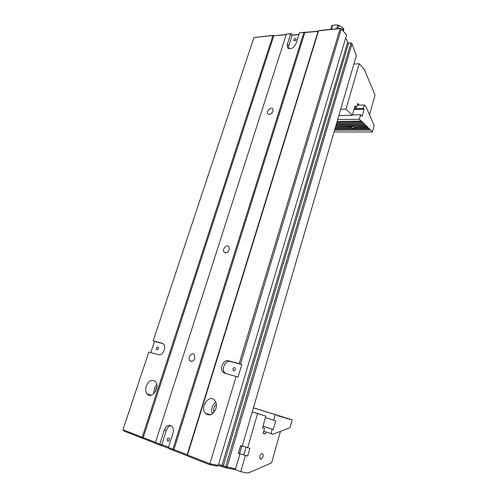 <?xml version="1.0" encoding="UTF-8"?>
<svg xmlns="http://www.w3.org/2000/svg" width="498" height="498" viewBox="0 0 498 498"><rect width="100%" height="100%" fill="white"/><g stroke="black" fill="none" stroke-linecap="round" stroke-linejoin="round"><path stroke-width="0.75" d="M343.247 31.038L343.745 28.971L343.153 30.932M342.68 30.403L343.085 27.981L339.393 25.597L338.789 25.734L337.924 28.604M336.667 28.735L337.669 25.423L337.258 25.006L335.266 24.912L332.54 25.516L331.394 29.282M330.809 29.345L331.942 25.691M287.788 418.469L253.42 407.818L287.788 418.469L287.278 418.93L287.352 418.339L273.663 414.106L285.945 417.909L285.703 418.457L285.503 417.778L253.42 407.831L292.208 419.814L253.426 407.806M285.945 417.909L287.352 418.339M253.414 407.843L285.503 417.778M253.407 407.856L283.648 417.212L253.414 407.85L281.781 416.645L253.407 407.856L279.895 416.073L278.45 415.631L278.201 416.185M253.401 407.887L278.45 415.631M265.49 417.666L273.682 420.256L275.276 414.666M263.747 431.262L273.066 434.219L290.029 427.639L292.208 419.814M289.618 419.03L289.108 419.484M289.182 418.899L289.375 419.571M284.09 417.349L283.848 417.89M283.574 417.822L283.648 417.212M282.223 416.782L281.7 417.243M281.781 416.645L281.974 417.324M280.343 416.21L280.094 416.758M279.82 416.683L279.895 416.073M277.921 416.11L278.002 415.494M271.012 433.671L272.257 429.288L273.259 429.569L275.73 420.86L273.682 420.256M263.031 426.226L273.259 429.569M263.012 426.269L272.257 429.288M367.294 126.76L367.536 127.289L355.416 127.332L355.441 127.002M335.079 128.434L353.2 128.384L351.42 127.345L335.378 127.407M355.416 127.332L355.84 128.378L355.889 127.955L353.561 127.961L353.2 128.384M335.471 127.083L351.383 126.785M351.513 126.828L351.42 127.345M370.132 129.53L372.373 132.007L374.154 125.614L365.943 106.522L364.411 104.96L357.253 105.146M370.369 130.053L334.594 130.084M334.046 131.97L372.373 132.007M368.713 128.148L370.145 129.499M368.956 128.677L334.986 128.752M334.687 129.773L370.033 129.729M355.84 128.378L368.732 128.117M367.536 127.289L368.62 128.347M351.302 127.021L352.484 126.455L354.85 127.009L367.611 126.729M365.862 125.365L367.194 126.959M366.105 125.894L335.776 126.044M364.418 123.958L365.874 125.334M364.667 124.488L336.175 124.674M335.87 125.72L365.762 125.558M362.967 122.545L364.436 123.927M363.216 123.074L336.58 123.286M336.275 124.344L364.324 124.158M361.511 121.12L362.986 122.514M361.76 121.655L336.99 121.886M336.679 122.956L362.874 122.738M352.547 114.851L360.614 114.721L362.171 116.258L364.163 109.224L363.416 108.471L354.352 108.67M363.416 108.471L364.411 104.96M360.614 114.721L359.313 119.271L337.681 119.52M337.09 121.549L361.523 121.089M359.313 119.271L361.411 121.319M364.163 109.224L354.128 109.442M353.368 128.191L355.865 128.185M355.871 128.154L353.399 128.16M298.925 34.499L292.17 35.19L290.72 33.727L286.356 34.181L155.457 442.467L159.771 444.16L164.272 430.073C166.357 425.435 168.922 424.203 171.972 426.369C173.404 428.137 173.727 430.44 172.943 433.291L168.436 447.553L172.899 449.296L303.942 32.351L299.454 32.818L296.049 43.612C293.278 48.549 290.396 49.862 287.408 47.534L287.309 44.428L290.745 33.534L292.189 34.991L298.987 34.294M272.997 111.291L272.885 109.081C271.398 106.223 265.957 111.01 267.694 113.631C269.574 115.119 271.342 114.341 272.997 111.291M229.18 249.735L228.912 246.765C226.964 243.721 221.853 249.212 224.038 251.988C225.949 253.488 227.667 252.741 229.18 249.735M194.793 358.361L194.351 354.644C192.01 351.544 187.304 357.825 189.856 360.627C191.767 362.052 193.411 361.293 194.793 358.361M162.603 343.408L163.668 344.23C166.811 347.486 162.429 356.157 158.37 354.694L148.821 352.024L122.975 429.762L142.223 437.294L272.954 35.582L253.943 37.568L153.172 340.869L154.517 341.404L150.807 352.578M162.136 343.24L153.172 340.869M146.25 386.137C148.821 380.572 151.884 379.046 155.438 381.561C160.505 386.697 151.909 399.776 147.215 394.074C145.609 392.069 145.292 389.424 146.25 386.137M241.785 454.213L247.649 456.031L238.355 453.28L240.602 445.604L242.265 445.99L356.319 55.764L352.005 43.712L227.032 467.093L235.61 468.761L239.974 453.815M340.981 28.498L341.304 28.971L340.159 28.573L318.571 30.82L187.485 455.004L209.87 463.763L236.139 376.476L238.032 377.135L241.823 364.517L239.221 363.627L340.159 28.573L340.981 28.498L346.589 34.91L341.304 28.971L240.522 364.032M225.687 373.55L224.592 372.597L222.687 371.938L224.654 373.257L236.139 376.476M222.687 371.938C219.226 368.097 223.82 359.232 228.464 360.782L239.221 363.627M215.908 408.727C216.811 405.391 216.418 402.621 214.738 400.417C209.415 393.576 199.636 407.183 205.437 413.352C209.59 416.453 213.082 414.909 215.908 408.727M209.465 464.609L209.87 463.763L218.242 465.387L216.972 466.053L209.465 464.609L187.814 456.112L187.161 454.811L318.135 31.162L319.23 30.559L340.508 28.33M187.69 455.938L169.426 448.891L168.436 447.553M169.027 448.349L156.055 443.643L155.457 442.467M155.936 443.481L123.902 431.025L122.975 429.762M235.61 468.761L234.371 469.409L226.266 467.846L218.024 465.505M218.242 465.387L346.589 34.91M253.943 37.568L273.365 35.352L273.813 35.788L286.257 34.493M286.356 34.181L290.745 33.534M299.454 32.818L318.129 31.181M345.587 38.278L346.577 39.498L345.562 38.371M351.009 42.903L348.6 43.077L223.328 465.773L225.719 466.701L351.009 42.903L351.962 43.631L350.966 42.865M218.454 464.684L222.021 465.381L347.623 42.398L346.577 39.498M155.544 391.347L155.905 388.982L156.876 387.039M153.95 393.501L154.305 388.465L156.758 384.406M216.325 404.364C213.91 406.505 213.163 409.132 214.096 412.244M215.727 402.06C212.017 405.254 210.897 409.2 212.372 413.9M347.523 42.118L348.768 43.058M158.426 348.606L158.264 347.1C156.733 346.813 156.154 347.629 156.528 349.559C157.25 350.075 157.885 349.758 158.426 348.606M163.051 343.664L154.517 341.404M232.915 368.9C233.537 367.586 234.29 367.275 235.181 367.972C235.598 370.195 234.913 371.041 233.132 370.506L232.915 368.9M224.592 372.597C221.124 368.769 225.706 359.93 230.344 361.48L241.823 364.517M159.466 444.982L159.771 444.16L161.838 444.59L166.313 430.54L164.272 430.073M167.116 439.236C167.652 438.041 168.312 437.717 169.102 438.271C169.669 440.413 169.096 441.34 167.384 441.06L167.116 439.236M161.526 445.411L161.838 444.59L168.542 447.21M171.194 425.722C168.978 426.07 167.347 427.682 166.313 430.54M292.189 34.991L288.772 45.866L287.309 44.428M293.795 39.846L293.82 40.637C295.146 41.135 295.887 40.531 296.036 38.838C295.264 38.234 294.517 38.57 293.795 39.846M288.734 48.667L288.772 45.866M318.066 31.386L304.764 32.569M187.18 454.761L173.914 449.576L304.77 32.762L304.328 32.115M286.194 34.692L273.813 35.788M155.488 442.367L143.219 437.568L273.763 35.98L272.954 35.582M348.644 43.114L347.598 42.324M221.261 466.128L222.021 465.381L223.328 465.773L223.334 466.75M225.725 467.684L225.719 466.701L227.032 467.093L226.266 467.846M142.938 438.383L143.219 437.568L142.304 438.246M142.478 437.73L142.223 437.294M173.578 450.404L173.914 449.576L172.949 450.273M173.161 449.75L172.899 449.296M187.485 455.004L187.173 455.24M303.942 32.351L304.328 32.239M247.649 456.031L249.865 448.362L242.283 445.928M245.396 455.539L240.702 471.699L234.546 469.315M240.702 471.699L248.048 473.1L271.578 462.872L280.442 431.361M252.206 411.977L265.783 416.104L262.539 427.919L264.55 428.473L263.125 433.441L265.253 434.001L265.839 431.953M257.553 413.664L247.631 447.839M263.069 456.766C263.473 454.655 263.044 453.628 261.774 453.69C259.564 454.201 258.997 459.915 261.232 459.144L263.069 456.766M264.55 428.473L262.571 427.819M252.243 411.846L265.783 416.104M265.253 434.001L263.162 433.304M353.885 64.08L359.17 63.725L364.293 69.322L375.025 95.118L369.491 114.777M359.17 63.725L345.967 109.187L352.26 115.287L338.858 115.499M357.271 105.078L359.363 105.028L357.751 103.403L356.612 107.381L355.142 105.918L352.26 115.287M354.707 107.425L356.612 107.381M345.967 109.187L340.669 109.305M246.049 447.272L243.889 454.68M239.557 453.722L241.804 446.034L244.02 446.55M240.602 445.604L241.804 446.034M343.688 29.145L343.253 28.492M338.789 25.734L337.669 25.423M332.54 25.516L331.873 25.859M230.344 361.48L228.464 360.782M339.393 25.597L337.258 25.006M343.745 28.971L343.085 27.981M332.882 25.199L331.929 25.697M191.942 361.349L189.856 360.627M225.569 252.822L224.038 251.988M268.571 114.353L267.694 113.631M147.215 394.074L151.224 395.188M205.437 413.352L210.673 414.778M288.429 48.536L287.408 47.534M233.132 370.506L234.166 370.873M167.384 441.06L168.386 441.278M156.528 349.559L157.268 349.814M261.232 459.144L260.112 458.733"/></g></svg>
